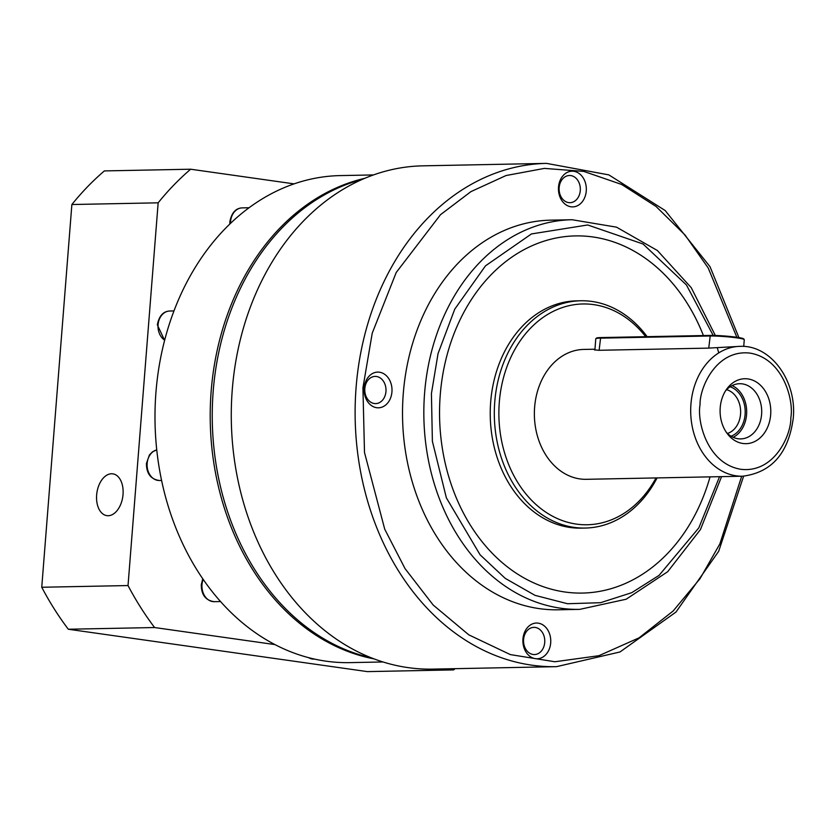 <?xml version="1.0" encoding="UTF-8"?>
<svg xmlns="http://www.w3.org/2000/svg" width="835" height="835" viewBox="0 0 835 835"><rect width="100%" height="100%" fill="white"/><g stroke="black" fill="none" stroke-linecap="round" stroke-linejoin="round"><path stroke-width="1.25" d="M364.613 178.356A243.57 190.088 88.9 0 0 211.161 391.218A243.57 190.088 88.9 0 0 374.101 658.898M373.443 174.932L340.294 175.59A243.57 190.088 88.9 0 0 155.947 392.304A243.57 190.088 88.9 0 0 326.047 661.174A243.57 190.088 88.9 0 0 349.907 662.625L383.056 661.967M111.493 473.769A21.105 13.099 98.1 0 1 112.798 473.842A21.105 13.099 98.1 0 1 122.933 495.531A21.105 13.099 98.1 0 1 108.185 515.727A21.105 13.099 98.1 0 1 106.88 515.644A21.105 13.099 98.1 0 1 96.745 493.955A21.105 13.099 98.1 0 1 111.493 473.769M71.873 204.523L158.149 202.821L128.026 585.554L41.75 587.255L71.873 204.523A300.402 234.437 88.9 0 1 104.385 170.914L190.662 169.213L294.056 183.867M455.085 668.668A300.402 234.437 -91.1 0 1 453.655 669.9L446.182 668.845M158.149 202.821A300.402 234.437 -91.1 0 1 190.662 169.213M274.986 644.589L154.59 627.534A300.402 234.437 -91.1 0 1 128.026 585.554M41.75 587.255A300.402 234.437 88.9 0 0 68.313 629.235L154.59 627.534M453.655 669.9L367.369 671.611L68.313 629.235M422.76 165.841A251.69 196.423 88.9 0 0 232.266 389.778A251.69 196.423 88.9 0 0 408.033 667.614A251.69 196.423 88.9 0 0 432.687 669.117L556.528 666.664A251.69 196.423 -91.1 0 1 356.107 387.336A251.69 196.423 -91.1 0 1 546.591 163.389L422.76 165.841M362.077 179.452A243.57 190.088 88.9 0 0 213.196 391.177A243.57 190.088 88.9 0 0 371.523 657.897M364.196 387.993A17.859 13.944 88.9 0 0 376.668 407.71A17.859 13.944 88.9 0 0 391.939 391.918A17.859 13.944 88.9 0 0 379.455 372.201A17.859 13.944 88.9 0 0 364.196 387.993M364.832 388.515A13.6 10.615 88.9 0 0 375.666 403.608A13.6 10.615 88.9 0 0 385.958 391.511A13.6 10.615 88.9 0 0 375.134 376.408A13.6 10.615 88.9 0 0 364.832 388.515M522.95 638.942A17.859 13.944 88.9 0 0 535.423 658.658A17.859 13.944 88.9 0 0 550.693 642.866A17.859 13.944 88.9 0 0 538.22 623.15A17.859 13.944 88.9 0 0 522.95 638.942M523.597 639.464A13.6 10.615 88.9 0 0 534.431 654.557A13.6 10.615 88.9 0 0 544.723 642.449A13.6 10.615 88.9 0 0 533.889 627.356A13.6 10.615 88.9 0 0 523.597 639.464M558.521 187.071A17.859 13.944 88.9 0 0 570.994 206.788A17.859 13.944 88.9 0 0 586.264 191.006A17.859 13.944 88.9 0 0 573.781 171.29A17.859 13.944 88.9 0 0 558.521 187.071M559.158 187.593A13.6 10.615 88.9 0 0 569.992 202.686A13.6 10.615 88.9 0 0 580.283 190.589A13.6 10.615 88.9 0 0 569.46 175.496A13.6 10.615 88.9 0 0 559.158 187.593M550.766 220.158A194.858 152.074 88.9 0 0 403.284 393.536A194.858 152.074 88.9 0 0 558.448 609.79L579.772 609.362A194.858 152.074 -91.1 0 1 424.597 393.108A194.858 152.074 -91.1 0 1 572.079 219.73L550.766 220.158M582.486 593.069A178.617 139.393 88.9 0 0 710.063 476.868A178.617 139.393 88.9 0 1 582.496 593.069A178.617 139.393 88.9 0 1 440.254 394.84A178.617 139.393 88.9 0 1 575.44 235.908A178.617 139.393 88.9 0 1 703.414 335.555M580.784 300.767L576.703 300.851A113.664 88.708 88.9 0 0 490.677 401.979A113.664 88.708 88.9 0 0 581.191 528.137L585.272 528.054A113.664 88.708 -91.1 0 1 494.758 401.906A113.664 88.708 -91.1 0 1 580.784 300.767A113.664 88.708 -91.1 0 1 647.135 336.662M656.018 477.933A110.418 86.172 -91.1 0 1 555.348 517.627A110.418 86.172 -91.1 0 1 499.309 402.219A110.418 86.172 -91.1 0 1 555.912 310.098A110.418 86.172 -91.1 0 1 645.705 336.693M594.969 349.207L583.78 349.427A64.953 50.695 88.9 0 0 534.619 407.219A64.953 50.695 88.9 0 0 586.337 479.311L742.659 476.221A64.953 50.695 -91.1 0 1 690.942 404.14A64.953 50.695 -91.1 0 1 740.092 346.348L708.268 348.132L598.643 350.293L594.353 349.813L594.958 349.333M743.734 346.431L744.267 339.668A19.487 1.524 -175.5 0 0 744.215 339.542L743.62 338.843A18.84 1.472 -175.5 0 0 736.668 337.257A18.84 1.472 -175.5 0 0 710.261 335.42L600.636 337.58A18.84 1.472 -175.5 0 0 596.555 338.06L595.856 338.655A19.487 1.524 -175.5 0 0 595.783 338.77L594.896 350.053M744.215 339.542A19.487 1.524 -175.5 0 0 737.023 337.893A19.487 1.524 -175.5 0 0 709.708 335.994L600.083 338.154A19.487 1.524 -175.5 0 0 595.856 338.655M720.219 407.626A32.471 25.342 88.9 0 0 727.619 434.075A32.471 25.342 88.9 0 0 754.026 441.861A32.471 25.342 88.9 0 0 770.663 414.776A32.471 25.342 88.9 0 0 755.79 381.689A32.471 25.342 88.9 0 0 726.732 389.058A32.471 25.342 88.9 0 0 720.219 407.626M726.314 432.279A27.607 21.543 88.9 0 0 740.708 438.907A27.607 21.543 88.9 0 0 761.603 414.348A27.607 21.543 88.9 0 0 739.622 383.714A27.607 21.543 88.9 0 0 725.5 390.895M733.161 437.321A27.607 21.543 88.9 0 0 746.573 414.64A27.607 21.543 88.9 0 0 732.138 385.593M731.095 436.235A25.708 20.071 88.9 0 0 745.102 414.431A25.708 20.071 88.9 0 0 730.124 386.762M727.473 433.459A22.461 17.535 88.9 0 0 740.551 414.118A22.461 17.535 88.9 0 0 726.607 389.684M703.394 335.555A178.617 139.393 88.9 0 0 575.43 235.908M657.093 477.912A113.664 88.708 -91.1 0 1 585.272 528.054M249.007 207.748L242.244 207.884A15.427 12.034 88.9 0 0 230.564 221.609A15.427 12.034 88.9 0 0 230.502 223.331M173.941 310.933L169.735 311.017A15.427 12.034 88.9 0 0 158.065 324.742A15.427 12.034 88.9 0 0 164.652 340.158M147.158 463.383A15.427 12.034 88.9 0 0 159.443 480.501C150.801 479.311 146.469 473.633 146.438 463.477L149.423 454.95L152.534 451.798L156.761 449.898A15.427 12.034 88.9 0 0 147.158 463.383M203.166 579.333A15.427 12.034 88.9 0 0 201.997 584.563A15.427 12.034 88.9 0 0 214.282 601.68C205.65 600.49 201.308 594.812 201.287 584.667L202.769 578.759M308.626 657.656A15.427 12.034 88.9 0 0 313.939 659.118L307.99 657.489M741.689 476.242L719.853 543.919L700.054 578.634L673.156 610.99L639.099 637.825L598.904 655.705L554.889 661.758L510.352 654.598L468.811 634.851L433.156 604.999L405.027 568.593L384.737 529.223L364.498 452.497L362.933 387.816L372.233 333.165L396.218 272.492L440.515 214.678L470.93 191.622L506.073 175.527L544.41 168.399L583.748 171.394L621.678 184.472L655.986 206.412L685.086 235.063L708.195 267.952L736.856 337.288M719.561 476.681L698.822 527.856L659.097 575.346L631.751 592.673L600.595 602.693L567.539 603.736L534.964 595.334L505.227 578.363L480.094 554.805L446.37 497.848L432.384 441.308L431.424 393.588L438.051 353.56L454.783 309.107L485.49 265.843L531.436 233.946L587.683 224.97L643.065 244.008L686.443 284.975L713.184 335.42M790.839 417.636C791.319 434.889 774.525 473.268 740.864 469.301C707.328 463.749 696.881 421.508 700.043 404.777C699.553 387.523 716.346 349.134 750.007 353.111C783.554 358.664 794.001 400.904 790.839 417.636M717.359 348.018L718.758 352.881M710.261 335.42L708.748 348.122M599.123 350.283L600.636 337.58M229.813 223.999L229.855 221.713C231.619 212.758 235.752 208.145 242.244 207.884M164.599 340.356L157.345 324.846C159.047 315.964 163.18 311.351 169.735 311.017M161.604 480.459L159.433 480.501M220.576 601.555L214.282 601.68M314.618 659.107L313.939 659.118M556.528 666.664L619.987 651.968L675.995 612.045L718.674 551.298L743.62 476.19M579.772 609.362L626.156 599.227L667.687 571.714L700.471 529.515L721.565 476.639M742.659 476.221C771.686 472.495 788.543 453.165 793.25 418.231C797.06 381.48 771.154 344.834 740.092 346.348M738.912 337.601L710.021 266.689L665.213 210.556L608.861 174.891L546.591 163.389M715.313 335.472L691.234 287.668L657.375 250.51L616.512 227.162L572.079 219.73"/></g></svg>
